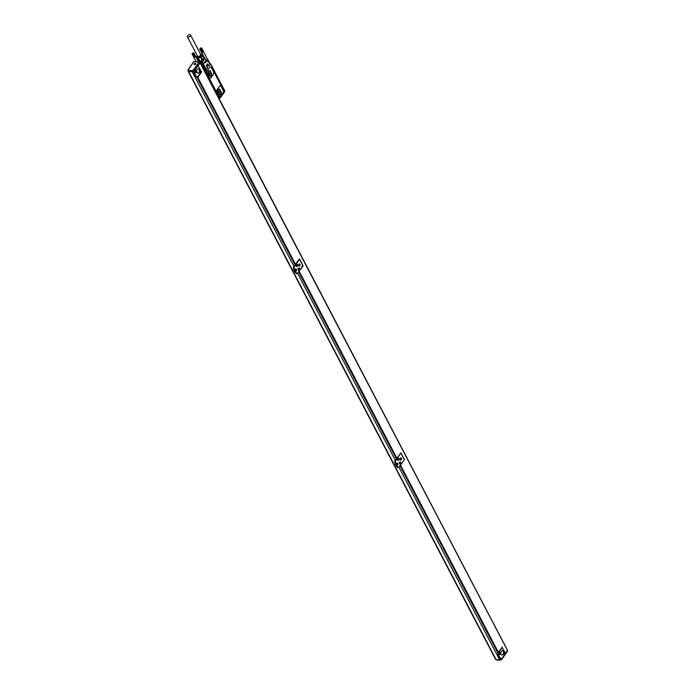 <?xml version="1.0" encoding="UTF-8"?>
<svg xmlns="http://www.w3.org/2000/svg" width="695" height="695" viewBox="0 0 695 695"><rect width="100%" height="100%" fill="white"/><g stroke="black" fill="none" stroke-linecap="round" stroke-linejoin="round"><path stroke-width="1.04" d="M205.824 62.489L205.755 61.829L205.538 62.472M205.902 62.116L205.459 62.324M205.373 62.029L205.981 62.376L205.373 62.029M205.642 62.75L205.694 61.646M207.492 68.006L206.363 65.851L207.492 68.006L206.328 69.674L203.444 64.14L206.311 60.031L207.119 61.577L207.857 60.517A1.121 0.625 -27.6 0 0 207.961 59.952A1.121 0.625 -27.6 0 0 207.736 59.761M205.685 70.152A0.895 0.495 -27.6 0 0 206.328 69.674M206.154 69.865L207.475 67.91M207.657 67.919L206.971 66.598L208.231 64.783L208.926 66.103L210.594 63.714L210.02 63.688M206.337 65.79L207.484 63.836L208.882 66.008L210.046 64.348A0.895 0.495 -27.6 0 0 210.125 63.888L208.048 59.918A0.895 0.495 -27.6 0 0 207.718 59.727M210.594 63.714L212.288 66.963L211.914 67.728L212.279 67.094M212.34 67.128L224.398 90.202L223.981 90.81M219.915 96.423L219.481 96.675L220.68 97.387L224.555 91.836A0.895 0.547 -87.1 0 0 224.633 90.567L224.059 90.81M206.302 69.874L206.554 71.95L206.12 71.924M210.046 64.348L207.857 60.517A1.121 0.625 -27.6 0 1 206.971 61.143M202.975 65.99L202.306 64.713A0.895 0.495 -27.6 0 0 203.444 64.14A0.895 0.513 34.9 0 0 203.296 63.931L202.219 64.47A0.895 0.591 81.3 0 0 202.341 64.713M219.481 96.675L219.168 97.135L206.241 72.402L206.554 71.95M223.712 90.437L212.105 68.093L223.634 90.428M220.289 96.379L223.295 92.539L223.408 90.637L220.984 85.989L219.794 85.902L216.927 90.02L216.814 91.922L219.125 96.344L220.289 96.379M220.984 85.989L219.794 85.902L220.949 85.989L219.828 85.902L216.962 90.02L216.849 91.922L219.481 96.405M209.534 77.996L210.724 78.083L213.591 73.974L213.704 72.072L211.106 67.094L209.951 67.007L207.049 71.125L206.936 73.027L209.534 77.996M211.106 67.094L209.916 67.007L207.084 71.125L206.971 73.027L209.569 77.996L210.724 78.083M208.231 64.783L206.702 66.442M207.961 60.369A0.895 0.495 -27.6 0 0 208.048 59.918M219.915 97.952A0.895 0.547 -87.1 0 1 219.855 98.056L219.429 98.655L202.471 66.807M205.546 71.585L205.868 70.49L203.531 66.016L202.019 65.938M205.911 71.863L202.81 66.511L203.531 66.016M206.241 72.402L206.163 71.863A0.895 0.547 -87.1 0 0 206.224 71.759M205.772 70.308A0.895 0.547 -87.1 0 1 206.276 70.681M204.921 58.319L206.163 59.813L204.512 58.041A0.895 0.513 34.9 0 1 204.895 58.354L202.332 62.037L201.255 62.576A0.895 0.547 -87.1 0 1 201.42 61.551A0.895 0.513 34.9 0 1 202.332 62.037L203.296 63.931L206.163 59.813A0.895 0.513 34.9 0 1 206.311 60.031L207.119 61.577M219.168 97.135L205.876 72.384M223.477 90.124L212.27 68.64A0.912 0.521 -145.1 0 0 212.149 68.457M219.238 97.769L219.281 96.979M205.512 71.012L203.166 66.529M198.535 61.942L198.674 61.412A1.572 0.869 -27.6 0 0 198.327 60.63L197.979 60.717A0.895 0.513 -145.1 0 0 197.953 60.752M204.573 58.006L203.948 57.615A1.347 0.747 -27.6 0 0 204.104 57.781M203.279 57.033L204.13 57.051M219.107 94.199L218.239 92.539A2.024 1.225 -87.1 0 1 218.1 90.333A2.024 1.225 -87.1 0 1 219.29 89.16A2.024 1.225 -87.1 0 1 220.141 89.811L221.001 91.471A2.024 1.225 -87.1 0 1 221.14 93.677A2.024 1.225 -87.1 0 1 219.95 94.85A2.024 1.225 -87.1 0 1 219.107 94.199M208.535 73.974A2.024 1.225 -87.1 0 1 208.396 71.767A2.024 1.225 -87.1 0 1 209.586 70.595A2.024 1.225 -87.1 0 1 210.429 71.246L211.297 72.906A2.024 1.225 -87.1 0 1 211.436 75.112A2.024 1.225 -87.1 0 1 210.246 76.285A2.024 1.225 -87.1 0 1 209.404 75.633L208.535 73.974M202.975 59.813A2.789 1.546 -27.6 0 0 203.635 58.867L202.219 60.5L200.064 61.212L198.518 60.352L197.979 60.717M202.219 60.404L203.731 58.232M204.512 58.041L206.311 60.031M203.835 58.085L204.009 57.833A1.572 0.869 -27.6 0 1 203.661 57.051L203.956 56.816M206.962 61.117A1.008 0.556 -27.6 0 0 207.918 60.213A1.008 0.556 -27.6 0 0 207.875 60.039A1.008 0.556 -27.6 0 0 207.753 59.909M219.238 89.16A2.024 1.225 -87.1 0 1 220.028 89.811L220.897 91.462A2.024 1.225 -87.1 0 1 221.045 93.634A2.024 1.225 -87.1 0 1 219.898 94.85M209.534 70.595A2.024 1.225 -87.1 0 1 210.324 71.246L211.193 72.906A2.024 1.225 -87.1 0 1 211.341 75.069A2.024 1.225 -87.1 0 1 210.194 76.285M192.063 53.663L192.845 54.114L194.218 57.372A1.008 0.556 -27.6 0 0 194.218 57.372L194.157 57.372A1.008 0.556 -27.6 0 0 194.2 57.372A1.008 0.556 -27.6 0 0 194.261 57.381A1.008 0.556 -27.6 0 0 194.348 57.372A1.008 0.556 -27.6 0 0 194.444 57.364A1.008 0.556 -27.6 0 0 194.539 57.346A1.008 0.556 -27.6 0 0 194.635 57.32A1.008 0.556 -27.6 0 0 194.661 57.311A1.008 0.556 -27.6 0 0 194.73 57.285A1.008 0.556 -27.6 0 0 194.826 57.251A1.008 0.556 -27.6 0 0 194.93 57.207A1.008 0.556 -27.6 0 0 195.017 57.155A1.008 0.556 -27.6 0 0 195.113 57.103A1.008 0.556 -27.6 0 0 195.191 57.042A1.008 0.556 -27.6 0 0 195.269 56.981A1.008 0.556 -27.6 0 0 195.347 56.912A1.008 0.556 -27.6 0 0 195.417 56.842A1.008 0.556 -27.6 0 0 195.469 56.773A1.008 0.556 -27.6 0 0 195.521 56.703A1.008 0.556 -27.6 0 0 195.538 56.677A1.008 0.556 -27.6 0 0 195.547 56.66L193.94 53.124L195.625 56.356M198.518 60.352L196.789 57.094L197.849 57.963L200.542 57.285L202.219 60.5M201.124 54.062L203.861 58.145L202.175 55.331L201.072 56.912L202.758 60.126M201.602 52.394L199.812 49.206L200.725 49.276L202.002 52.559A1.008 0.556 -27.6 0 0 202.002 52.568L201.932 52.559A1.008 0.556 -27.6 0 0 201.976 52.568A1.008 0.556 -27.6 0 0 202.045 52.568A1.008 0.556 -27.6 0 0 202.132 52.568A1.008 0.556 -27.6 0 0 202.228 52.551A1.008 0.556 -27.6 0 0 202.323 52.533A1.008 0.556 -27.6 0 0 202.419 52.507A1.008 0.556 -27.6 0 0 202.445 52.507A1.008 0.556 -27.6 0 0 202.514 52.481A1.008 0.556 -27.6 0 0 202.61 52.438A1.008 0.556 -27.6 0 0 202.705 52.394A1.008 0.556 -27.6 0 0 202.801 52.342A1.008 0.556 -27.6 0 0 202.888 52.29A1.008 0.556 -27.6 0 0 202.975 52.229A1.008 0.556 -27.6 0 0 203.053 52.168A1.008 0.556 -27.6 0 0 203.131 52.099A1.008 0.556 -27.6 0 0 203.192 52.029A1.008 0.556 -27.6 0 0 203.253 51.96A1.008 0.556 -27.6 0 0 203.305 51.89A1.008 0.556 -27.6 0 0 203.314 51.864A1.008 0.556 -27.6 0 0 203.322 51.856L201.689 48.52L203.374 51.751M217.978 91.618L218.378 89.829L219.62 89.386L221.097 92.192L220.654 94.173L219.42 94.616L218.048 92.009M208.274 73.053L208.674 71.264L209.916 70.82L211.384 73.627L210.941 75.607L209.708 76.05M209.682 76.024L208.344 73.453M193.818 57.199L192.055 54.08M193.862 57.242L192.098 54.132M193.905 57.285L192.141 54.175M194.096 57.364L192.202 54.219M194.027 57.346L192.272 54.253M192.619 54.306L194.261 57.381L192.428 54.297M194.174 57.372L192.524 54.306M194.348 57.372L192.715 54.297M192.845 54.114L194.539 57.346M194.635 57.32L195.521 56.703M195.616 56.486L194.087 53.211M195.616 56.295L193.905 53.011L195.599 56.243M200.064 61.212L198.379 57.989M199.535 61.186L197.849 57.963M196.789 57.094L197.154 55.878A2.25 1.242 -27.6 0 0 197.137 55.991A2.25 1.242 -27.6 0 0 197.119 56.13A2.25 1.242 -27.6 0 0 197.198 56.495A2.25 1.242 -27.6 0 0 199.474 56.695A2.25 1.242 -27.6 0 0 201.263 54.775A2.25 1.242 -27.6 0 0 201.185 54.41A2.25 1.242 -27.6 0 0 200.812 54.071A2.25 1.242 -27.6 0 0 200.647 54.01M200.542 57.285L201.072 56.912M201.637 52.438L199.882 49.319M201.689 52.472L199.925 49.371M201.75 52.507L199.986 49.406M201.811 52.533L200.056 49.441M200.395 49.493L201.906 52.559L200.125 49.467M201.958 52.568L200.212 49.484M202.132 52.568L200.499 49.484M200.725 49.276L202.419 52.499M200.829 49.249L202.514 52.481M200.924 49.206L202.61 52.438M201.02 49.163L202.705 52.394M201.116 49.11L202.801 52.342M201.202 49.058L202.888 52.29M201.289 48.998L202.975 52.229M203.392 51.682L201.715 48.381L203.409 51.612M203.409 51.552L201.706 48.259L203.4 51.491M203.383 51.43L201.845 48.268M220.654 94.173L219.134 94.094M221.097 92.192L219.42 92.114L219.021 93.877M218.334 90.037L219.42 92.114M208.63 71.472L209.708 73.548L209.317 75.312M211.384 73.627L209.708 73.548M210.941 75.607L209.43 75.529M218.013 91.862L218.656 91.896L218.134 90.906M218.656 91.896A1.008 0.617 -87.1 0 1 218.656 93.182M208.43 72.341L208.952 73.331A1.008 0.617 -87.1 0 1 208.952 74.617M192.35 54.279L193.948 57.346M192.819 54.279L194.426 57.346M192.932 54.253L194.53 57.32M192.949 54.088L194.643 57.294M194.73 57.285L193.036 54.227M194.826 57.251L193.141 54.019L194.748 57.251M194.93 57.207L193.236 53.975L194.852 57.207M195.017 57.155L193.332 53.923L194.956 57.155M195.113 57.103L193.418 53.871L195.06 57.094M195.191 57.042L193.505 53.81L195.156 57.033M195.269 56.981L193.584 53.741L195.252 56.964M194.027 53.437L193.653 53.68L195.338 56.886M193.809 53.75L195.417 56.816M193.879 53.671L195.486 56.738M193.94 53.593L195.538 56.66M193.992 53.515L195.59 56.582M193.436 52.785L193.948 52.916M193.401 52.777A0.895 0.495 152.4 0 1 192.932 53.932A0.895 0.495 152.4 0 1 193.401 52.777L193.523 52.785M200.838 54.08A2.354 1.303 152.4 0 1 200.282 56.495A2.354 1.303 152.4 0 1 197.962 57.155A2.354 1.303 152.4 0 1 197.128 56.017M199.995 48.589A0.895 0.495 152.4 0 1 201.533 48.468A0.895 0.495 152.4 0 1 199.995 48.589L199.795 49.076M200.299 49.493L201.906 52.559M200.603 49.467L202.21 52.533M200.82 49.415L202.419 52.481M200.924 49.371L202.532 52.438M201.037 49.328L202.636 52.394M201.142 49.276L202.74 52.342M201.246 49.215L202.844 52.281M201.341 49.154L202.94 52.221M201.428 49.084L203.036 52.151M201.811 48.624L201.437 48.867L203.122 52.082M201.593 48.937L203.192 52.003M201.663 48.859L203.261 51.925M201.724 48.78L203.322 51.847M201.776 48.702L203.374 51.769M201.324 47.981L201.785 48.155M197.241 56.556A2.25 1.242 -27.6 0 0 197.267 56.625A2.25 1.242 -27.6 0 0 199.543 56.825A2.25 1.242 -27.6 0 0 201.333 54.905A2.25 1.242 -27.6 0 0 201.255 54.54A2.25 1.242 -27.6 0 0 201.211 54.479M192.967 53.063L193.375 53.402L192.541 53.671L192.967 53.063L193.314 53.437M200.751 48.259L201.15 48.589L200.325 48.867L200.751 48.259L201.098 48.633M197.215 55.548A2.042 1.129 -27.6 0 0 197.18 55.678A2.042 1.129 -27.6 0 0 197.172 55.8A2.042 1.129 -27.6 0 0 199.031 56.417A2.042 1.129 -27.6 0 0 200.933 54.566A2.042 1.129 -27.6 0 0 200.525 53.932A2.042 1.129 -27.6 0 0 200.395 53.88M197.397 55.73A1.798 0.999 -27.6 0 0 197.458 56.017A1.798 0.999 -27.6 0 0 198.171 56.391A1.798 0.999 -27.6 0 0 199.847 55.869A1.798 0.999 -27.6 0 0 200.707 54.644A1.798 0.999 -27.6 0 0 200.647 54.358L190.595 35.124A1.798 0.999 -27.6 0 0 189.883 34.75A1.798 0.999 -27.6 0 0 188.006 35.428A1.798 0.999 -27.6 0 0 187.407 36.792A1.798 0.999 -27.6 0 0 188.119 37.165A1.798 0.999 -27.6 0 0 189.996 36.488A1.798 0.999 -27.6 0 0 190.595 35.124M198.231 65.495L200.212 62.646L507.515 650.312L505.517 653.265M199.873 62.472L507.498 650.424M199.343 63.236L199.665 62.776M498.107 652.37L498.775 652.257L502.32 647.167L498.332 652.249L400.502 465.111L404.386 459.543L400.919 452.914L396.697 458.648L298.867 271.51L303.081 265.768L299.441 258.809L295.566 264.378L197.814 77.406L201.602 71.967L197.875 65.347L199.96 62.35L199.048 61.968L199.786 62.02L194.279 70.673A5.751 3.484 92.9 0 0 197.441 76.963A5.751 3.484 92.9 0 0 197.571 76.971L201.454 71.654M299.206 271.345L397.036 458.483M498.046 652.457A5.751 3.484 92.9 0 0 498.002 653.248A5.751 3.484 92.9 0 0 500.86 658.704A5.751 3.484 92.9 0 0 501.208 658.756A5.751 3.484 92.9 0 0 501.338 658.756L501.477 658.764M400.007 465.58L497.672 652.405L498.332 652.249M298.624 271.649L396.697 458.648M197.562 76.971L197.154 77.562L294.906 264.534L295.566 264.378M193.862 70.881A5.751 3.484 92.9 0 0 193.844 71.437A5.751 3.484 92.9 0 0 196.702 76.902A5.751 3.484 92.9 0 0 197.05 76.945A5.751 3.484 92.9 0 0 197.172 76.945L197.319 76.954M295.332 264.5L293.299 267.419A9.122 5.534 92.9 0 0 296.591 273.717L297.278 273.578L302.838 265.594L299.545 259.296L293.985 267.28A8.896 5.395 92.9 0 0 297.278 273.578M396.567 458.648L394.682 461.358A9.122 5.534 92.9 0 0 397.974 467.657L398.669 467.509L404.386 459.543M197.814 77.406L295.227 264.552M400.19 465.329L498.002 652.423M194.096 70.76L193.627 71.02A1.121 0.625 152.4 0 1 192.202 71.733L293.985 266.428M501.338 658.756L501.078 659.129A1.121 0.625 152.4 0 1 499.662 659.842L496.091 659.659A1.121 0.625 152.4 0 1 495.622 659.425L188.171 71.316A1.121 0.625 152.4 0 1 188.154 70.994M498.437 652.475A5.751 3.484 92.9 0 0 501.608 658.773A5.751 3.484 92.9 0 0 501.729 658.773L505.613 653.465L501.894 647.141M293.299 267.419L293.985 267.28M394.682 461.358L395.377 461.211A8.896 5.395 92.9 0 0 398.669 467.509M400.702 453.218L395.377 461.211M400.937 453.227L404.229 459.525M192.202 71.733L188.64 71.55A1.121 0.625 152.4 0 1 188.171 71.316M193.644 70.986L193.531 71.046A1.164 0.643 152.4 0 1 192.15 71.663L188.779 71.498A1.164 0.643 152.4 0 1 188.293 71.255A1.164 0.643 152.4 0 1 188.249 71.064M501.208 659.598L507.446 650.503M501.017 659.207L501.729 659.199L501.208 658.756M396.906 465.042A1.121 0.678 92.9 0 0 397.106 464.833A1.121 0.678 92.9 0 0 397.01 463M295.523 271.102A1.121 0.678 92.9 0 0 295.722 270.902A1.121 0.678 92.9 0 0 295.627 269.069M498.775 652.257A5.525 3.353 92.9 0 0 502.068 658.556M501.555 658.869L501.104 659.095M499.896 654.534A1.121 0.678 92.9 0 0 500.452 653.326A1.121 0.678 92.9 0 0 499.827 652.318A1.121 0.678 92.9 0 0 499.644 652.353A1.121 0.678 92.9 0 0 499.088 653.561A1.121 0.678 92.9 0 0 499.714 654.56A1.121 0.678 92.9 0 0 499.896 654.534M504.396 654.455A1.121 0.678 92.9 0 0 504.952 653.248A1.121 0.678 92.9 0 0 504.327 652.24A1.121 0.678 92.9 0 0 504.144 652.275A1.121 0.678 92.9 0 0 503.588 653.482A1.121 0.678 92.9 0 0 504.214 654.481A1.121 0.678 92.9 0 0 504.396 654.455M501.356 651.172A2.25 1.364 92.9 0 0 500.913 653.604A2.25 1.364 92.9 0 0 502.103 655.072A2.25 1.364 92.9 0 0 503.084 654.481A2.25 1.364 92.9 0 0 503.519 652.049A2.25 1.364 92.9 0 0 502.329 650.581A2.25 1.364 92.9 0 0 501.356 651.172M194.166 70.664L197.875 65.347M198.162 65.356L194.617 70.447A5.525 3.353 92.9 0 0 197.91 76.745M195.738 72.723A1.121 0.678 92.9 0 0 196.294 71.516A1.121 0.678 92.9 0 0 195.669 70.508A1.121 0.678 92.9 0 0 195.477 70.543A1.121 0.678 92.9 0 0 194.93 71.75A1.121 0.678 92.9 0 0 195.556 72.758A1.121 0.678 92.9 0 0 195.738 72.723M200.238 72.645A1.121 0.678 92.9 0 0 200.794 71.437A1.121 0.678 92.9 0 0 200.169 70.438A1.121 0.678 92.9 0 0 199.978 70.464A1.121 0.678 92.9 0 0 199.43 71.672A1.121 0.678 92.9 0 0 200.056 72.68A1.121 0.678 92.9 0 0 200.238 72.645M197.189 69.361A2.25 1.364 92.9 0 0 196.755 71.802A2.25 1.364 92.9 0 0 197.945 73.262A2.25 1.364 92.9 0 0 198.926 72.68A2.25 1.364 92.9 0 0 199.361 70.238A2.25 1.364 92.9 0 0 198.171 68.779A2.25 1.364 92.9 0 0 197.189 69.361M293.69 267.436A9.122 5.534 92.9 0 0 296.982 273.734M295.427 269.269A1.121 0.678 92.9 0 0 295.21 270.494A1.121 0.678 92.9 0 0 295.801 271.224A1.121 0.678 92.9 0 0 296.287 270.928A1.121 0.678 92.9 0 0 296.513 269.712A1.121 0.678 92.9 0 0 295.914 268.982A1.121 0.678 92.9 0 0 295.427 269.269M299.484 266.168A1.121 0.678 92.9 0 0 300.04 264.96A1.121 0.678 92.9 0 0 299.415 263.952A1.121 0.678 92.9 0 0 299.232 263.987A1.121 0.678 92.9 0 0 298.676 265.195A1.121 0.678 92.9 0 0 299.302 266.202A1.121 0.678 92.9 0 0 299.484 266.168M296.739 264.369A1.121 0.678 92.9 0 0 296.183 265.577A1.121 0.678 92.9 0 0 296.808 266.585A1.121 0.678 92.9 0 0 296.991 266.55A1.121 0.678 92.9 0 0 297.547 265.342A1.121 0.678 92.9 0 0 296.921 264.343A1.121 0.678 92.9 0 0 296.739 264.369A1.121 0.678 -87.1 0 1 296.991 264.665M298.902 270.199A1.121 0.678 92.9 0 0 299.458 268.991A1.121 0.678 92.9 0 0 298.833 267.992A1.121 0.678 92.9 0 0 298.642 268.018A1.121 0.678 92.9 0 0 298.094 269.226A1.121 0.678 92.9 0 0 298.72 270.233A1.121 0.678 92.9 0 0 298.902 270.199M395.073 461.376A9.122 5.534 92.9 0 0 398.365 467.674M396.81 463.209A1.121 0.678 92.9 0 0 396.593 464.425A1.121 0.678 92.9 0 0 397.192 465.155A1.121 0.678 92.9 0 0 397.679 464.868A1.121 0.678 92.9 0 0 397.896 463.643A1.121 0.678 92.9 0 0 397.305 462.913A1.121 0.678 92.9 0 0 396.81 463.209M400.876 460.099A1.121 0.678 92.9 0 0 401.432 458.891A1.121 0.678 92.9 0 0 400.807 457.892A1.121 0.678 92.9 0 0 400.615 457.927A1.121 0.678 92.9 0 0 400.068 459.126A1.121 0.678 92.9 0 0 400.694 460.133A1.121 0.678 92.9 0 0 400.876 460.099M398.122 458.309A1.121 0.678 92.9 0 0 397.575 459.517A1.121 0.678 92.9 0 0 398.2 460.524A1.121 0.678 92.9 0 0 398.383 460.49A1.121 0.678 92.9 0 0 398.939 459.282A1.121 0.678 92.9 0 0 398.313 458.274A1.121 0.678 92.9 0 0 398.122 458.309A1.121 0.678 -87.1 0 1 398.374 458.596M400.285 464.138A1.121 0.678 92.9 0 0 400.841 462.931A1.121 0.678 92.9 0 0 400.216 461.923A1.121 0.678 92.9 0 0 400.033 461.958A1.121 0.678 92.9 0 0 399.477 463.165A1.121 0.678 92.9 0 0 400.103 464.164A1.121 0.678 92.9 0 0 400.285 464.138M193.488 69.952L199.048 61.968L193.844 61.707L188.275 69.691L188.606 71.168L191.976 71.333A1.164 0.643 152.4 0 0 193.358 70.716L193.922 70.43L192.932 70.23L193.531 71.046M188.415 70.004L188.154 70.456L188.415 70.004M499.636 659.833L499.966 660.25L501.156 659.486A1.164 0.643 152.4 0 1 499.783 660.102L496.412 659.937A1.164 0.643 152.4 0 1 495.926 659.685A1.164 0.643 152.4 0 1 495.9 659.633L496.803 659.963M195.364 64.348A0.93 0.513 152.4 0 1 194.487 63.688A0.93 0.513 152.4 0 1 195.364 64.348M499.523 653.63L499.774 653.161M504.023 653.561L504.275 653.083M195.495 71.802L195.608 71.35M199.856 71.75L200.117 71.272M299.111 265.273L299.363 264.795M296.617 265.655L296.869 265.186M298.52 269.304L298.781 268.826M400.494 459.204L400.754 458.735M398 459.595L398.261 459.117M400.138 463.339L400.164 462.766M205.729 70.23L206.346 70.256M208.092 64.774L207.753 63.853M207.918 64.765L207.466 63.914L206.389 65.417L207.501 67.962M200.23 62.524L201.255 62.576L202.219 64.47A0.895 0.547 -87.1 0 0 202.306 64.713L201.35 64.661M206.18 59.779L207.136 61.464M207.814 64.852L207.388 64.027M202.219 64.47L201.22 64.418M198.605 61.438A1.347 0.747 -27.6 0 0 198.561 61.177A1.347 0.747 -27.6 0 0 198.257 60.943M203.948 57.181A1.347 0.747 -27.6 0 0 203.948 57.615M219.603 98.047L219.299 96.944M206.067 71.854L205.972 70.551M198.674 61.412L201.42 61.551L202.123 60.535M219.759 98.038L219.611 96.753L220.028 97.013M206.293 71.62L206.337 70.829M202.931 60.109A2.919 1.616 -27.6 0 0 203.87 58.771M219.82 97.96L219.69 96.848L219.82 97.96M206.128 71.767L205.998 70.655L206.128 71.767M208.952 73.331L208.309 73.296M399.946 465.676L498.002 653.248M196.702 76.902L295.01 264.951M298.555 271.736L396.402 458.891M295.453 269.234L295.957 270.199M297.538 273.204L395.377 460.359M396.845 463.165L397.349 464.13M398.921 467.144L499.662 659.842M188.64 71.55L496.091 659.659M496.273 659.668L499.966 660.25L501.208 659.685M188.154 70.456A1.164 0.643 152.4 0 0 188.119 70.916A1.164 0.643 152.4 0 0 188.606 71.168L188.779 71.498M188.64 70.534L192.02 70.699L192.15 71.663M192.932 70.23L192.02 70.699M500.053 652.9A0.895 0.547 92.9 0 0 499.636 652.536L500.131 653.717L499.549 654.325A0.895 0.547 92.9 0 0 499.992 654.004M498.906 653.144L499.636 652.536A0.895 0.547 92.9 0 0 499.245 652.761M504.553 652.822A0.895 0.547 92.9 0 0 504.136 652.457L504.639 653.639L504.049 654.256A0.895 0.547 92.9 0 0 504.492 653.926M503.406 653.065L504.136 652.457A0.895 0.547 92.9 0 0 503.745 652.692M195.886 71.099A0.895 0.547 92.9 0 0 195.477 70.725L195.973 71.906L195.382 72.523A0.895 0.547 92.9 0 0 195.834 72.193M194.748 71.333L195.477 70.725A0.895 0.547 92.9 0 0 195.087 70.96M200.386 71.02A0.895 0.547 92.9 0 0 199.978 70.647L200.473 71.828L199.882 72.445A0.895 0.547 92.9 0 0 200.334 72.115M199.248 71.255L199.978 70.647A0.895 0.547 92.9 0 0 199.587 70.881M299.641 264.543A0.895 0.547 92.9 0 0 299.224 264.169L299.727 265.351L299.137 265.968A0.895 0.547 92.9 0 0 299.58 265.638M298.494 264.778L299.224 264.169A0.895 0.547 92.9 0 0 298.833 264.404M297.147 264.925A0.895 0.547 92.9 0 0 296.73 264.56L297.234 265.733L296.643 266.35A0.895 0.547 92.9 0 0 297.086 266.029M296.001 265.16L296.73 264.56A0.895 0.547 92.9 0 0 296.339 264.786M299.05 268.574A0.895 0.547 92.9 0 0 298.642 268.201L299.137 269.382L298.546 269.999A0.895 0.547 92.9 0 0 298.998 269.669M297.912 268.809L298.642 268.201A0.895 0.547 92.9 0 0 298.251 268.435M401.024 458.474A0.895 0.547 92.9 0 0 400.615 458.109L401.111 459.291L400.52 459.899A0.895 0.547 92.9 0 0 400.972 459.577M399.886 458.717L400.615 458.109A0.895 0.547 92.9 0 0 400.224 458.335M398.53 458.865A0.895 0.547 92.9 0 0 398.122 458.492L398.617 459.673L398.027 460.29A0.895 0.547 92.9 0 0 398.478 459.96M397.392 459.1L398.122 458.492A0.895 0.547 92.9 0 0 397.731 458.726M499.21 653.17A0.808 0.487 92.9 0 0 500.122 653.7A0.808 0.487 92.9 0 0 499.21 653.17M503.71 653.1A0.808 0.487 92.9 0 0 504.622 653.621A0.808 0.487 92.9 0 0 503.71 653.1M195.043 71.368A0.808 0.487 92.9 0 0 195.955 71.889A0.808 0.487 92.9 0 0 195.043 71.368M199.543 71.29A0.808 0.487 92.9 0 0 200.455 71.811A0.808 0.487 92.9 0 0 199.543 71.29M298.798 264.812A0.808 0.487 92.9 0 0 299.71 265.334A0.808 0.487 92.9 0 0 298.798 264.812M296.305 265.195A0.808 0.487 92.9 0 0 297.217 265.716A0.808 0.487 92.9 0 0 296.305 265.195M298.207 268.843A0.808 0.487 92.9 0 0 299.119 269.365A0.808 0.487 92.9 0 0 298.207 268.843M400.181 458.743A0.808 0.487 92.9 0 0 401.093 459.273A0.808 0.487 92.9 0 0 400.181 458.743M397.688 459.134A0.808 0.487 92.9 0 0 398.6 459.656A0.808 0.487 92.9 0 0 397.688 459.134M399.599 462.774A0.808 0.487 92.9 0 0 400.511 463.304A0.808 0.487 92.9 0 0 399.599 462.774M400.442 462.505A0.895 0.547 92.9 0 0 399.634 462.375M399.573 463.661A0.895 0.547 92.9 0 0 400.381 463.608M399.295 462.748L400.025 462.14L400.529 463.322L399.695 463.913A0.895 0.547 92.9 0 0 399.868 463.921M220.584 97.448L220.124 97.422M206.389 65.452L207.544 63.836M219.542 98.056L219.716 96.735L219.542 98.056M205.79 70.56L206.094 71.846M198.449 61.942L198.561 61.177M198.379 60.144L197.884 61.108M203.149 56.773L203.913 56.808M196.172 61.699L193.879 57.32M198.483 61.759L195.669 56.373M204.486 57.92L201.663 52.507M207.875 60.039L203.453 51.569M197.458 56.017L187.407 36.792M200.238 62.533L507.515 650.312M188.154 70.186L188.293 71.255M501.764 659.399L507.532 651.119M199.491 61.864L193.792 61.577L188.024 69.856M501.755 659.407L501.199 659.685"/></g></svg>
